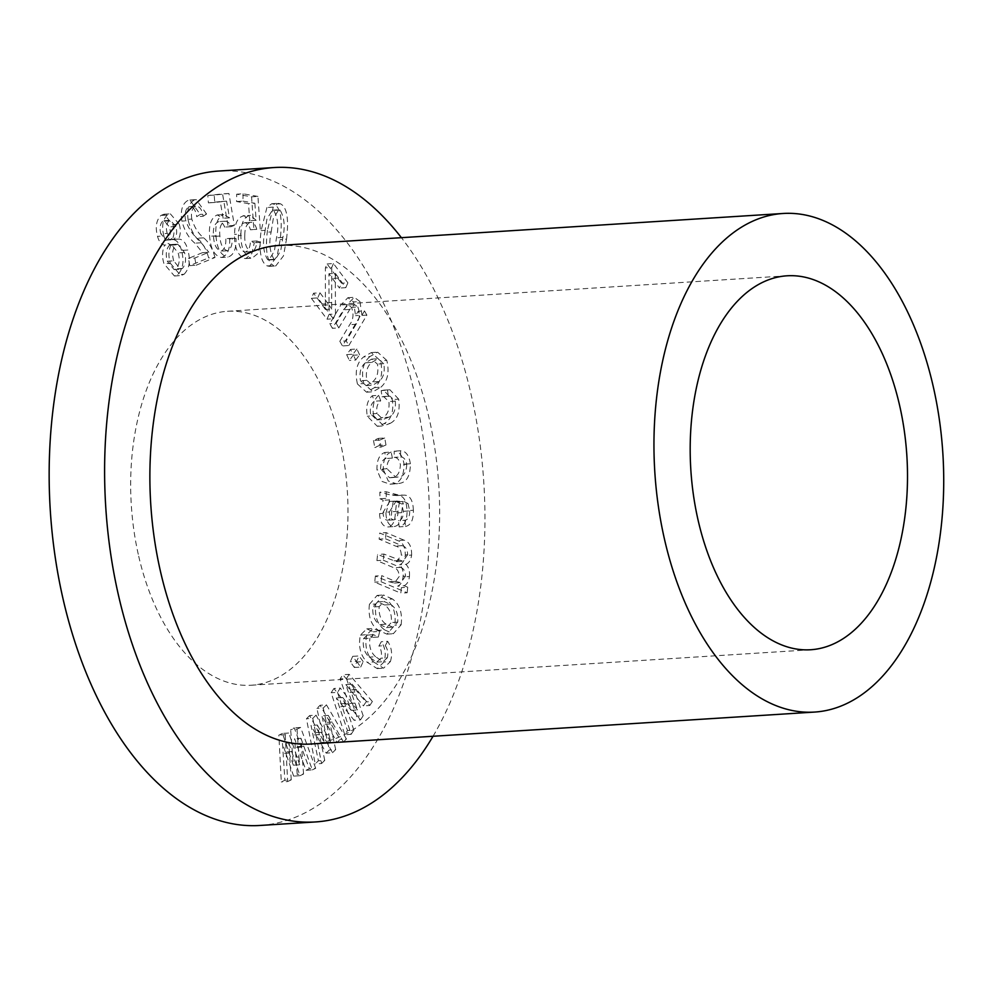 <?xml version="1.0" encoding="UTF-8"?>
<svg xmlns="http://www.w3.org/2000/svg" width="993" height="993" viewBox="0 0 993 993"><rect width="100%" height="100%" fill="white"/><g stroke="black" fill="none" stroke-linecap="round" stroke-linejoin="round"><path stroke-width="0.74" stroke-dasharray="4.96 3.72" d="M138.697 556.192A187.342 108.249 86.4 0 0 251.179 685.232A187.342 108.249 86.4 0 0 339.954 440.321A187.342 108.249 86.4 0 0 227.459 311.293A187.342 108.249 86.4 0 0 138.697 556.192M310.573 744.03A249.789 144.345 86.4 0 0 428.939 417.494A249.789 144.345 86.4 0 0 278.946 245.445M433.035 736.272A327.851 189.44 86.4 0 0 470.856 393.352A327.851 189.44 86.4 0 0 401.408 237.687M260.079 825.456A327.851 189.44 86.4 0 0 415.422 396.877A327.851 189.44 86.4 0 0 218.572 171.057M221.538 257.485C227.323 255.66 230.028 249.479 229.681 238.941L225.808 238.668C226.106 245.321 224.53 249.479 221.091 251.142C216.511 249.752 214.004 244.861 213.532 236.446C212.75 228.378 214.5 223.437 218.77 221.613C221.24 221.588 223.202 223.413 224.641 227.099L227.993 225.783L222.556 193.883L207.822 195.497L208.406 202.87L220.235 201.567L223.164 218.249L217.244 214.935C211.199 217.703 208.654 224.815 209.635 236.26C210.578 248.97 214.55 256.045 221.538 257.485L227.906 257.088C233.678 255.251 236.384 249.069 236.036 238.531L229.681 238.941M236.036 238.531L232.163 238.258C232.461 244.923 230.885 249.082 227.447 250.732C222.879 249.355 220.359 244.452 219.887 236.036C219.118 227.968 220.856 223.028 225.138 221.216C227.608 221.191 229.557 223.015 230.997 226.702L234.348 225.386L228.911 193.474L214.19 195.1L214.761 202.46L226.59 201.169L229.52 217.839L223.673 214.525L217.244 214.935L223.611 214.525C217.554 217.306 215.022 224.406 215.99 235.862L209.635 236.26M244.377 258.453L245.805 258.54L251.825 253.612L254.295 242.751L250.447 241.373C250.112 247.952 248.138 251.539 244.539 252.16C240.12 249.504 238.072 244.005 238.432 235.676C238.432 227.596 240.666 223.288 245.11 222.755C247.567 223.45 249.33 225.783 250.41 229.78L253.885 229.47L251.564 196.837L236.706 194.181L236.57 201.529L248.486 203.664L249.802 220.731L244.228 215.804L243.012 215.729L250.584 215.394L244.228 215.804C237.923 216.759 234.696 222.953 234.559 234.385C234.261 247.021 237.538 255.052 244.377 258.453L252.16 258.143L258.192 253.215L260.662 242.354L254.295 242.751M260.662 242.354L256.802 240.964C256.467 247.542 254.493 251.142 250.906 251.75L244.539 252.16L250.906 251.75C246.475 249.094 244.439 243.608 244.787 235.279L238.432 235.676M244.787 235.279C244.799 227.198 247.021 222.891 251.465 222.358L244.129 222.705L251.465 222.358C253.923 223.04 255.685 225.386 256.765 229.371L250.41 229.78M311.38 298.31L327.007 319.2L329.093 314.384L328.944 273.72L339.445 288.057L341.53 283.228L327.094 263.952L325.394 267.874L325.406 309.456L313.602 293.196L311.38 298.31L317.735 297.912L333.363 318.79L327.007 319.2M357.443 383.968L366.541 392.185L374.51 387.605C381.238 381.709 383.224 372.785 380.443 360.807L371.283 352.589L363.587 356.946C356.71 362.817 354.662 371.829 357.443 383.968L363.81 383.571L372.909 391.788L380.878 387.196L374.51 387.605M375.366 576.039L374.733 582.171L400.824 593.156L401.383 587.657L397.721 586.106C400.626 584.902 402.413 581.836 403.096 576.908C403.543 571.633 402.364 567.574 399.571 564.744C402.599 563.577 404.499 560.486 405.281 555.472C405.367 547.093 402.835 542.128 397.659 540.577L379.748 533.03L379.115 539.149L395.549 546.076C399.087 546.659 401.011 549.675 401.321 555.149L396.579 561.678L377.563 554.479L376.943 560.623L393.886 567.773C397.188 568.492 398.938 571.434 399.136 576.585L394.457 583.04L388.896 581.737L375.366 576.039L381.722 575.63L381.101 581.761L374.733 582.171M352.738 656.336L350.268 661.772L354.34 667.457L356.81 662.021L352.738 656.336L359.106 655.939L356.636 661.363L350.268 661.772M380.592 469.13C380.58 463.086 382.392 459.548 386.029 458.505L384.775 452.46C379.276 454.608 376.682 460.454 376.992 469.999L381.883 481.394L389.988 484.187L392.396 483.852C400.08 483.144 403.952 476.59 404.027 464.178C402.649 455.663 399.372 451.319 394.209 451.17L394.233 457.376C397.324 457.401 399.385 459.846 400.402 464.712C399.993 473.028 397.101 477.261 391.751 477.422L389.566 477.732L380.592 469.13L386.947 468.721C386.935 462.676 388.747 459.138 392.384 458.108L386.029 458.505M370.6 413.907C369.768 407.937 371.022 403.704 374.349 401.209L372.338 395.735C367.373 400.092 365.685 406.919 367.298 416.228L377.29 426.282L383.894 423.726C391.13 419.927 393.936 411.872 392.322 399.571L383.546 390.15L381.175 390.671L382.032 396.79L383.509 396.517L388.921 401.544C389.666 409.948 387.493 415.297 382.404 417.619L376.781 419.902L370.6 413.907L376.968 413.51C376.136 407.54 377.377 403.295 380.704 400.8L374.349 401.209M309.667 715.556L306.452 718.733L315.215 763.915L318.393 760.787L311.008 725.436L326.163 753.128L329.328 750L321.918 715.804L337.074 742.354L340.078 739.4L320.094 705.266L316.916 708.406L324.339 742.503L309.667 715.556L316.035 715.146L312.807 718.324L306.452 718.733M181.496 250.41C179.634 243.26 176.555 239.611 172.261 239.474C174.296 235.018 174.507 230.078 172.881 224.629L163.957 214.227L160.965 215.431C156.273 220.161 155.131 227.124 157.515 236.346C158.992 241.733 161.4 244.638 164.751 245.048C162.132 250.571 161.871 256.777 163.957 263.679L174.42 275.992L177.697 274.689C183.084 269.153 184.35 261.06 181.496 250.41L187.851 250.013C185.989 242.863 182.911 239.214 178.616 239.065L172.261 239.474L178.616 239.065C180.652 234.621 180.863 229.668 179.249 224.219L172.881 224.629M282.496 733.417L278.859 735.13L281.304 781.95L284.892 780.25L282.459 743.434L293.643 776.116L297.205 774.428L294.598 738.668L305.956 770.295L309.344 768.694L294.263 727.869L290.664 729.557L293.307 765.206L282.496 733.417L288.864 733.02L285.227 734.733L278.859 735.13M333.921 688.484L331.166 692.742L344.782 734.733L347.5 730.538L336.329 697.88L354.129 720.297L356.822 716.127L345.775 684.587L363.45 705.886L366.007 701.939L342.821 674.744L340.09 678.939L351.15 710.343L333.921 688.484L340.276 688.087L337.521 692.344L331.166 692.742M373.492 440.482L374.783 447.471L379.636 445.385L378.358 438.397L373.492 440.482L379.86 440.073L381.138 447.061L374.783 447.471M379.947 498.734L383.211 500.273L379.562 513.617C379.959 521.735 382.528 526.191 387.27 526.973L394.606 526.563L387.27 526.973C392.347 526.65 395.028 522.008 395.313 513.046L396.691 501.912L401.656 503.947L403.344 511.296C403.431 517.005 401.805 520.121 398.478 520.642L399.161 526.886C404.585 525.632 407.217 520.22 407.031 510.65C406.571 500.087 403.183 495.06 396.877 495.569L390.932 495.085L379.847 492.168L379.947 498.734L386.302 498.337L389.566 499.876L383.211 500.273M363.575 638.611L367.236 635.098L371.978 637.419L373.331 631.809L366.765 628.879L360.397 635.11C358.15 646.443 360.434 655.517 367.249 662.343L377.216 668.612L384.055 661.971C386.24 654.474 385.321 647.721 381.3 641.714L378.904 646.033C381.349 649.583 382.032 653.642 380.977 658.185L376.719 662.12L369.222 657.143C364.332 652.724 362.445 646.555 363.575 638.611L369.93 638.201L373.604 634.701L378.333 637.022L371.978 637.419M369.408 604.377C368.055 616.454 371.034 625.106 378.333 630.319L386.96 634.142L394.804 625.168C396.17 613.252 393.278 604.663 386.128 599.412L377.129 595.403L369.408 604.377L375.764 603.98C374.423 616.057 377.39 624.709 384.688 629.922L378.333 630.319M346.644 354.625L349.362 360.434L353.247 355.233L350.529 349.424L346.644 354.625L352.999 354.228L355.717 360.037L349.362 360.434M339.829 341.307L342.461 345.924L360.521 315.501L358.138 311.33L355.568 315.65L353.582 301.934L347.91 297.701L340.872 304.975L329.775 323.681L332.432 328.323L343.404 309.828L348.171 304.963L351.485 307.383C353.967 313.987 353.371 319.758 349.685 324.699L339.829 341.307L346.185 340.909L348.828 345.527L342.461 345.924M267.043 265.851L269.401 266.335L277.109 256.281L280.175 239.536C281.516 228.067 282.955 209.188 274.254 204.248L271.747 203.726L266.918 207.5L261.109 230.624C259.769 242.069 258.354 260.936 267.043 265.851L275.769 265.925L283.464 255.884L286.53 239.139L280.175 239.536M202.473 252.656L188.459 258.416L189.737 265.64L208.642 257.895C206.296 249.156 202.522 242.615 197.322 238.258C192.071 234.125 188.111 227.869 185.443 219.49C184.45 213.147 185.629 208.89 188.98 206.705L196.527 206.023L188.98 206.705C193.002 206.184 195.584 209.511 196.738 216.685L200.214 214.401L189.886 200.015L187.751 200.524C182.24 203.838 180.279 210.702 181.88 221.116C184.599 230.935 188.918 238.283 194.851 243.161L202.473 252.656L208.84 252.259L194.814 258.019L188.459 258.416M179.249 224.219L170.312 213.818L167.321 215.034L160.965 215.431M167.321 215.034C162.629 219.751 161.487 226.714 163.87 235.937L157.515 236.346M163.87 235.937C165.359 241.324 167.767 244.228 171.106 244.638L164.751 245.048M171.106 244.638C168.487 250.174 168.227 256.38 170.312 263.269L163.957 263.679M170.312 263.269L180.788 275.582L184.065 274.279L177.697 274.689M184.065 274.279C189.44 268.743 190.706 260.662 187.851 250.013M173.688 260.824C171.764 253.985 172.484 248.672 175.823 244.874L177.722 244.129L184.499 252.495C186.411 259.31 185.716 264.622 182.402 268.433L180.441 269.19L173.688 260.824L167.321 261.233C165.409 254.394 166.129 249.069 169.468 245.271L171.367 244.526L178.144 252.905C180.056 259.707 179.361 265.019 176.046 268.83L174.085 269.587L167.321 261.233M167.209 233.405C165.769 228.03 166.352 223.859 168.971 220.88L170.448 220.297L175.811 226.528C177.35 231.965 176.766 236.16 174.085 239.127L172.546 239.735L167.209 233.405L160.854 233.802C159.401 228.44 159.985 224.269 162.604 221.29L164.093 220.694L169.443 226.938C170.982 232.362 170.411 236.57 167.718 239.536L166.191 240.145L160.854 233.802M168.971 220.88L162.604 221.29M175.811 226.528L169.443 226.938M174.085 239.127L167.718 239.536M175.823 244.874L169.468 245.271M184.499 252.495L178.144 252.905M182.402 268.433L176.046 268.83M285.227 734.733L287.66 781.553L281.304 781.95M287.66 781.553L291.247 779.853L284.892 780.25M291.247 779.853L288.814 743.025L282.459 743.434M288.814 743.025L291.681 751.564L285.314 751.962M291.681 751.564L299.998 775.707L293.643 776.116M299.998 775.707L303.56 774.031L297.205 774.428M303.56 774.031L300.953 738.271L294.598 738.668M300.953 738.271L312.311 769.885L305.956 770.295M312.311 769.885L315.7 768.297L309.344 768.694M315.7 768.297L300.618 727.459L294.263 727.869M300.618 727.459L297.019 729.147L290.664 729.557M297.019 729.147L298.955 756.976L292.6 757.386M298.955 756.976L299.663 764.809L293.307 765.206M299.663 764.809L288.864 733.02M312.807 718.324L321.571 763.518L315.215 763.915M321.571 763.518L324.748 760.377L318.393 760.787M324.748 760.377L317.363 725.027L311.008 725.436M317.363 725.027L321.273 732.288L314.918 732.697M321.273 732.288L332.518 752.719L326.163 753.128M332.518 752.719L335.684 749.603L329.328 750M335.684 749.603L328.273 715.394L321.918 715.804M328.273 715.394L343.441 741.945L337.074 742.354M343.441 741.945L346.433 738.991L340.078 739.4M346.433 738.991L326.461 704.869L320.094 705.266M326.461 704.869L323.271 708.009L316.916 708.406M323.271 708.009L328.944 734.659L322.588 735.056M328.944 734.659L330.694 742.094L324.339 742.503M330.694 742.094L316.035 715.146M337.521 692.344L351.137 734.323L344.782 734.733M351.137 734.323L353.856 730.128L347.5 730.538M353.856 730.128L342.684 697.471L336.329 697.88M342.684 697.471L347.289 703.367L340.934 703.764M347.289 703.367L360.484 719.9L354.129 720.297M360.484 719.9L363.177 715.73L356.822 716.127M363.177 715.73L352.13 684.189L345.775 684.587M352.13 684.189L369.806 705.489L363.45 705.886M369.806 705.489L372.363 701.53L366.007 701.939M372.363 701.53L349.176 674.346L342.821 674.744M349.176 674.346L346.458 678.542L340.09 678.939M346.458 678.542L354.973 703.118L348.617 703.528M354.973 703.118L357.517 709.933L351.15 710.343M357.517 709.933L340.276 688.087M380.704 400.8L378.693 395.338L372.338 395.735M378.693 395.338C373.728 399.683 372.052 406.522 373.653 415.819L367.298 416.228M373.653 415.819L383.646 425.885L390.249 423.328L383.894 423.726M390.249 423.328C397.485 419.53 400.303 411.474 398.677 399.161L392.322 399.571M398.677 399.161L389.914 389.752L381.175 390.671M387.543 390.274L388.387 396.393L382.032 396.79M388.387 396.393L389.864 396.12L395.288 401.147L388.921 401.544M395.288 401.147C396.021 409.538 393.849 414.9 388.76 417.209L382.404 417.619M388.76 417.209L383.137 419.493L376.968 413.51M381.138 447.061L385.992 444.976L379.636 445.385M385.992 444.976L384.713 437.987L378.358 438.397M384.713 437.987L379.86 440.073M392.384 458.108L391.13 452.051L384.775 452.46M391.13 452.051C385.632 454.211 383.037 460.057 383.348 469.59L376.992 469.999M383.348 469.59L388.251 480.984L396.344 483.777L398.752 483.454L392.396 483.852M398.752 483.454C406.435 482.747 410.308 476.181 410.382 463.768L404.027 464.178M410.382 463.768C409.004 455.253 405.727 450.921 400.564 450.76L394.209 451.17M400.564 450.76L400.589 456.966L394.233 457.376M400.589 456.966C403.679 457.003 405.74 459.449 406.758 464.302L400.402 464.712M406.758 464.302C406.348 472.618 403.468 476.851 398.119 477.012L391.751 477.422M398.119 477.012L395.934 477.323L386.947 468.721M389.566 499.876L385.917 513.207L379.562 513.617M385.917 513.207C386.314 521.337 388.884 525.781 393.625 526.563C398.702 526.24 401.383 521.61 401.681 512.649L395.313 513.046M401.681 512.649L403.046 501.515L396.691 501.912M403.046 501.515L397.833 501.961M404.188 501.564L408.011 503.55L401.656 503.947M408.011 503.55L409.699 510.886L403.344 511.296M409.699 510.886C409.786 516.596 408.16 519.711 404.834 520.233L398.478 520.642M404.834 520.233L405.516 526.476L399.161 526.886M405.516 526.476C410.953 525.223 413.572 519.811 413.386 510.253L407.031 510.65M413.386 510.253C412.927 499.678 409.538 494.651 403.232 495.172L397.287 494.688L386.203 491.758L379.847 492.168M386.203 491.758L386.302 498.337M389.393 511.978L396.145 501.043L399.546 501.217L398.019 511.37C397.957 516.645 396.505 519.476 393.638 519.86C390.944 519.302 389.529 516.67 389.393 511.978L383.037 512.376L389.79 501.453L393.191 501.626L391.652 511.78C391.602 517.055 390.137 519.885 387.282 520.258C384.589 519.699 383.174 517.068 383.037 512.376M394.147 519.873L387.282 520.258L394.147 519.873M397.908 501.08L391.552 501.49M399.546 501.217L393.191 501.626M356.636 661.363L360.707 667.048L354.34 667.457M360.707 667.048L363.177 661.623L356.81 662.021M363.177 661.623L359.106 655.939M378.333 637.022L379.698 631.399L373.331 631.809M379.698 631.399L373.12 628.482L366.752 634.701L360.397 635.11M366.752 634.701C364.505 646.033 366.789 655.119 373.604 661.934L367.249 662.343M373.604 661.934L383.571 668.215L390.41 661.574L384.055 661.971M390.41 661.574C392.607 654.077 391.676 647.324 387.655 641.304L381.3 641.714M387.655 641.304L385.272 645.624L378.904 646.033M385.272 645.624C387.704 649.186 388.4 653.233 387.332 657.788L380.977 658.185M387.332 657.788L383.087 661.723L375.577 656.733L369.222 657.143M375.577 656.733C370.687 652.327 368.8 646.145 369.93 638.201M381.101 581.761L407.18 592.759L400.824 593.156M407.18 592.759L407.738 587.248L401.383 587.657M407.738 587.248L404.089 585.709L397.721 586.106M404.089 585.709C406.981 584.505 408.768 581.439 409.451 576.511L403.096 576.908M409.451 576.511C409.898 571.236 408.731 567.177 405.926 564.347L399.571 564.744M405.926 564.347C408.955 563.18 410.854 560.089 411.636 555.075L405.281 555.472M411.636 555.075C411.735 546.684 409.19 541.719 404.014 540.167L397.659 540.577M404.014 540.167L386.103 532.62L379.748 533.03M386.103 532.62L385.483 538.752L379.115 539.149M385.483 538.752L401.904 545.678L395.549 546.076M401.904 545.678C405.454 546.249 407.378 549.278 407.676 554.752L401.321 555.149M407.676 554.752L402.935 561.281L383.919 554.069L377.563 554.479M383.919 554.069L383.298 560.226L376.943 560.623M383.298 560.226L400.241 567.375L393.886 567.773M400.241 567.375C403.543 568.095 405.293 571.025 405.492 576.176L399.136 576.585M405.492 576.176L400.812 582.63L395.251 581.339L381.722 575.63M384.688 629.922L393.315 633.733L401.16 624.758L394.804 625.168M401.16 624.758C402.525 612.842 399.633 604.265 392.483 599.015L386.128 599.412M392.483 599.015L383.484 594.993L375.764 603.98M390.845 604.563C395.984 607.915 398.28 613.773 397.721 622.127L392.843 627.228L386.091 624.163C380.94 620.824 378.643 614.965 379.177 606.586L384.154 601.497L390.845 604.563L384.49 604.973C389.628 608.324 391.912 614.17 391.366 622.524L386.488 627.638L379.736 624.572C374.584 621.221 372.276 615.362 372.822 606.996L377.799 601.907L384.49 604.973M397.721 622.127L391.366 622.524M386.091 624.163L379.736 624.572M379.177 606.586L372.822 606.996M380.878 387.196C387.605 381.312 389.579 372.375 386.798 360.409L380.443 360.807M386.798 360.409L377.65 352.18L369.955 356.537L363.587 356.946M369.955 356.537C363.066 362.408 361.018 371.419 363.81 383.571M371.792 362.408L377.973 358.734L383.77 363.661C385.147 371.854 383.497 377.824 378.817 381.573L372.549 385.272L366.814 380.331C365.461 372.139 367.112 366.169 371.792 362.408L365.436 362.817L371.618 359.131L377.414 364.071C378.792 372.251 377.141 378.221 372.449 381.97L366.181 385.669L360.459 380.741C359.094 372.549 360.757 366.566 365.436 362.817M383.77 363.661L377.414 364.071M378.817 381.573L372.449 381.97M366.814 380.331L360.459 380.741M355.717 360.037L359.615 354.824L353.247 355.233M359.615 354.824L356.884 349.015L350.529 349.424M356.884 349.015L352.999 354.228M333.363 318.79L335.46 313.974L329.093 314.384M335.46 313.974L335.311 273.323L328.944 273.72M335.311 273.323L345.8 287.66L339.445 288.057M345.8 287.66L347.885 282.831L341.53 283.228M347.885 282.831L333.462 263.542L327.094 263.952M333.462 263.542L331.761 267.465L325.394 267.874M331.761 267.465L331.687 302.517L325.319 302.927M331.687 302.517L331.761 309.059L325.406 309.456M331.761 309.059L328.124 303.709L321.769 304.106M328.124 303.709L319.957 292.786L313.602 293.196M319.957 292.786L317.735 297.912M348.828 345.527L366.876 315.104L360.521 315.501M366.876 315.104L364.493 310.933L358.138 311.33M364.493 310.933L361.936 315.253L355.568 315.65M361.936 315.253L359.938 301.537L353.582 301.934M359.938 301.537L354.278 297.292L347.24 304.578L336.13 323.271L329.775 323.681M336.13 323.271L338.787 327.926L332.432 328.323M338.787 327.926L349.772 309.431L354.526 304.566L357.852 306.986L351.485 307.383M357.852 306.986C360.322 313.589 359.727 319.361 356.04 324.301L349.685 324.699M356.04 324.301L346.185 340.909M256.802 240.964L250.447 241.373M256.765 229.371L253.885 229.47M260.24 229.06L257.932 196.44L251.564 196.837M257.932 196.44L243.062 193.772L236.706 194.181M243.062 193.772L242.925 201.12L236.57 201.529M242.925 201.12L254.853 203.255L248.486 203.664M254.853 203.255L256.157 220.334L249.802 220.731M256.157 220.334L250.584 215.394C244.278 216.362 241.051 222.544 240.914 233.976L234.559 234.385M240.914 233.976C240.616 246.624 243.893 254.655 250.732 258.056M286.53 239.139C287.871 227.67 289.311 208.778 280.609 203.85L274.254 204.248M280.609 203.85L278.102 203.329L273.274 207.103L266.918 207.5M273.274 207.103L267.477 230.215L261.109 230.624M267.477 230.215C266.136 241.671 264.709 260.538 273.398 265.441M271.163 231.94L273.286 218.659L278.723 209.771L280.063 210.057C284.358 217.517 285.289 226.627 282.856 237.414L280.734 250.683L275.309 259.583L274.018 259.31C269.686 251.874 268.731 242.751 271.163 231.94L264.808 232.35L266.931 219.068L272.367 210.168L273.696 210.454C277.99 217.914 278.934 227.037 276.501 237.811L274.378 251.08L268.954 259.98L267.663 259.707C263.331 252.272 262.375 243.148 264.808 232.35M280.063 210.057L273.696 210.454M282.856 237.414L276.501 237.811M274.018 259.31L267.663 259.707M232.163 238.258L225.808 238.668M227.447 250.732L221.091 251.142M219.887 236.036L213.532 236.446M225.138 221.216L218.77 221.613M230.997 226.702L224.641 227.099M234.348 225.386L227.993 225.783M228.911 193.474L222.556 193.883M214.19 195.1L207.822 195.497M214.761 202.46L208.406 202.87M226.59 201.169L220.235 201.567M229.52 217.839L223.164 218.249M215.99 235.862C216.933 248.573 220.905 255.648 227.906 257.088M194.814 258.019L196.093 265.243L189.737 265.64M196.093 265.243L214.997 257.497L208.642 257.895M214.997 257.497C212.651 248.759 208.878 242.205 203.689 237.861C198.439 233.727 194.467 227.471 191.798 219.081L185.443 219.49M191.798 219.081C190.817 212.75 191.997 208.493 195.336 206.308C199.357 205.774 201.951 209.101 203.106 216.288L196.738 216.685M203.106 216.288L206.569 214.004L200.214 214.401M206.569 214.004L196.242 199.605L187.751 200.524M194.107 200.127C188.596 203.441 186.647 210.293 188.248 220.707L181.88 221.116M188.248 220.707C190.954 230.537 195.273 237.886 201.219 242.751L208.84 252.259M289.484 753.004L283.117 753.402M301.587 747.133L295.219 747.543M303.808 746.19L297.453 746.587M319.374 734.597L313.018 735.006M330.086 723.897L323.73 724.294M332.084 722.035L325.716 722.445M345.725 706.308L339.37 706.718M354.849 692.047L348.493 692.444M356.549 689.527L350.194 689.924M403.232 495.172L396.877 495.569M397.287 494.688L390.932 495.085M398.019 511.37L391.652 511.78M399.074 560.462L392.719 560.871M395.251 581.339L388.896 581.737M338.613 278.04L332.245 278.45M347.24 304.578L340.872 304.975M349.772 309.431L343.404 309.828M203.689 237.861L197.322 238.258M201.219 242.751L194.851 243.161M251.179 685.232L810.698 649.745M227.459 311.293L786.977 275.806M163.957 214.227L170.312 213.818M174.42 275.992L180.788 275.582M164.093 220.694L170.448 220.297M166.191 240.145L172.546 239.735M171.367 244.526L177.722 244.129M174.085 269.587L180.441 269.19M377.29 426.282L383.646 425.885M383.546 390.15L389.914 389.752M383.509 396.517L389.864 396.12M376.781 419.902L383.137 419.493M389.988 484.187L396.344 483.777M389.566 477.732L395.934 477.323M389.79 501.453L396.145 501.043M367.236 635.098L373.604 634.701M366.765 628.879L373.12 628.482M377.216 668.612L383.571 668.215M376.719 662.12L383.087 661.723M396.579 561.678L402.935 561.281M394.457 583.04L400.812 582.63M386.96 634.142L393.315 633.733M377.129 595.403L383.484 594.993M386.488 627.638L392.843 627.228M377.799 601.907L384.154 601.497M366.541 392.185L372.909 391.788M371.283 352.589L377.65 352.18M371.618 359.131L377.973 358.734M366.181 385.669L372.549 385.272M347.91 297.701L354.278 297.292M348.171 304.963L354.526 304.566M245.805 258.54L252.16 258.143M269.401 266.335L275.769 265.925M271.747 203.726L278.102 203.329M272.367 210.168L278.723 209.771M268.954 259.98L275.309 259.583M189.886 200.015L196.242 199.605"/><path stroke-width="1.49" d="M698.216 520.704A187.342 108.249 86.4 0 0 810.698 649.745A187.342 108.249 86.4 0 0 899.472 404.834A187.342 108.249 86.4 0 0 786.977 275.806A187.342 108.249 86.4 0 0 698.216 520.704M933.01 385.52A249.789 144.345 86.4 0 0 783.03 213.483A249.789 144.345 86.4 0 0 664.665 540.018A249.789 144.345 86.4 0 0 814.645 712.068A249.789 144.345 86.4 0 0 933.01 385.52M783.03 213.483L278.946 245.445A249.789 144.345 86.4 0 0 160.593 571.98A249.789 144.345 86.4 0 0 310.573 744.03L814.645 712.068M401.408 237.687A327.851 189.44 86.4 0 0 274.006 167.544A327.851 189.44 86.4 0 0 118.663 596.123A327.851 189.44 86.4 0 0 315.513 821.943A327.851 189.44 86.4 0 0 433.035 736.272M274.006 167.544L218.572 171.057A327.851 189.44 86.4 0 0 63.217 599.648A327.851 189.44 86.4 0 0 260.079 825.456L315.513 821.943"/></g></svg>
